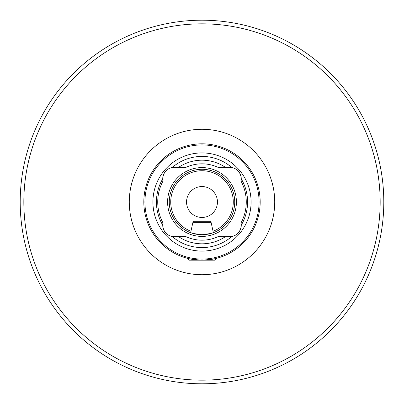 <?xml version="1.0" encoding="UTF-8"?>
<svg xmlns="http://www.w3.org/2000/svg" width="404" height="404" viewBox="0 0 404 404"><rect width="100%" height="100%" fill="white"/><g stroke="black" fill="none" stroke-linecap="round" stroke-linejoin="round"><path stroke-width="0.61" d="M189.274 232.148L190.622 232.684L192.91 222.362L211.09 222.362L213.378 232.684L214.726 232.148L210.999 233.462L202.005 234.724L192.991 233.462L189.274 232.148M216.428 258.358L214.726 260.176L189.274 260.176L187.456 258.328L185.345 257.742L189.309 258.777L200.238 260.151M162.948 181.149A11.635 11.635 0 0 1 162.731 178.866C163.181 172.806 166.357 169.003 172.25 167.468A45.576 45.576 0 0 1 231.75 167.468C237.633 168.993 240.804 172.791 241.269 178.866A45.576 45.576 0 0 1 241.269 225.134C240.819 231.194 237.643 234.997 231.75 236.532A11.635 11.635 0 0 1 229.634 236.724L225.296 236.724A41.814 41.814 0 0 1 178.704 236.724L174.366 236.724A11.635 11.635 0 0 1 172.25 236.532C166.367 235.007 163.196 231.209 162.731 225.134A11.635 11.635 0 0 1 162.948 222.851A44.268 44.268 0 0 1 162.948 181.149M178.704 167.276L174.366 167.276A11.635 11.635 0 0 0 162.731 178.866A45.576 45.576 0 0 0 162.731 225.134A11.635 11.635 0 0 0 172.25 236.532A45.576 45.576 0 0 0 231.75 236.532A11.635 11.635 0 0 0 241.052 222.851A44.268 44.268 0 0 0 241.052 181.149A11.635 11.635 0 0 0 229.634 167.276L225.296 167.276A41.814 41.814 0 0 0 178.704 167.276L186.133 167.276A38.178 38.178 0 0 1 217.867 167.276L225.296 167.276M203.682 260.151L214.67 258.777L218.655 257.742M260.176 202A58.176 58.176 0 0 1 202 260.176A58.176 58.176 0 0 1 143.824 202A58.176 58.176 0 0 1 202 143.824A58.176 58.176 0 0 1 260.176 202M169.276 202A32.724 32.724 0 0 1 202 169.276A32.724 32.724 0 0 1 234.724 202A32.724 32.724 0 0 1 202 234.724A32.724 32.724 0 0 1 169.276 202M167.594 202A34.406 34.406 0 0 1 202 167.594A34.406 34.406 0 0 1 236.406 202A34.406 34.406 0 0 1 202 236.406A34.406 34.406 0 0 1 167.594 202M152.914 202A49.086 49.086 0 0 1 202 152.914A49.086 49.086 0 0 1 251.086 202A49.086 49.086 0 0 1 202 251.086A49.086 49.086 0 0 1 152.914 202M259.085 202A57.085 57.085 0 0 1 202 259.085A57.085 57.085 0 0 1 144.915 202A57.085 57.085 0 0 1 202 144.915A57.085 57.085 0 0 1 259.085 202M186.547 202A15.453 15.453 0 0 1 202 186.547A15.453 15.453 0 0 1 217.453 202A15.453 15.453 0 0 1 202 217.453A15.453 15.453 0 0 1 186.547 202M383.8 202A181.8 181.8 0 0 1 202 383.8A181.8 181.8 0 0 1 20.2 202A181.8 181.8 0 0 1 202 20.2A181.8 181.8 0 0 1 383.8 202A181.8 181.8 0 0 0 202 20.2A181.8 181.8 0 0 0 20.2 202M225.296 236.724L217.867 236.724A38.178 38.178 0 0 1 186.133 236.724L178.704 236.724M192.91 222.362L194.001 221.271L209.999 221.271L211.09 222.362M129.28 202A72.72 72.72 0 0 1 202 129.28A72.72 72.72 0 0 1 274.72 202A72.72 72.72 0 0 1 202 274.72A72.72 72.72 0 0 1 129.28 202M190.941 231.25A31.27 31.27 0 0 1 202 170.73A31.27 31.27 0 0 1 213.059 231.25M380.164 202A178.164 178.164 0 0 1 202 380.164A178.164 178.164 0 0 1 23.836 202A178.164 178.164 0 0 1 202 23.836A178.164 178.164 0 0 1 380.164 202"/></g></svg>
